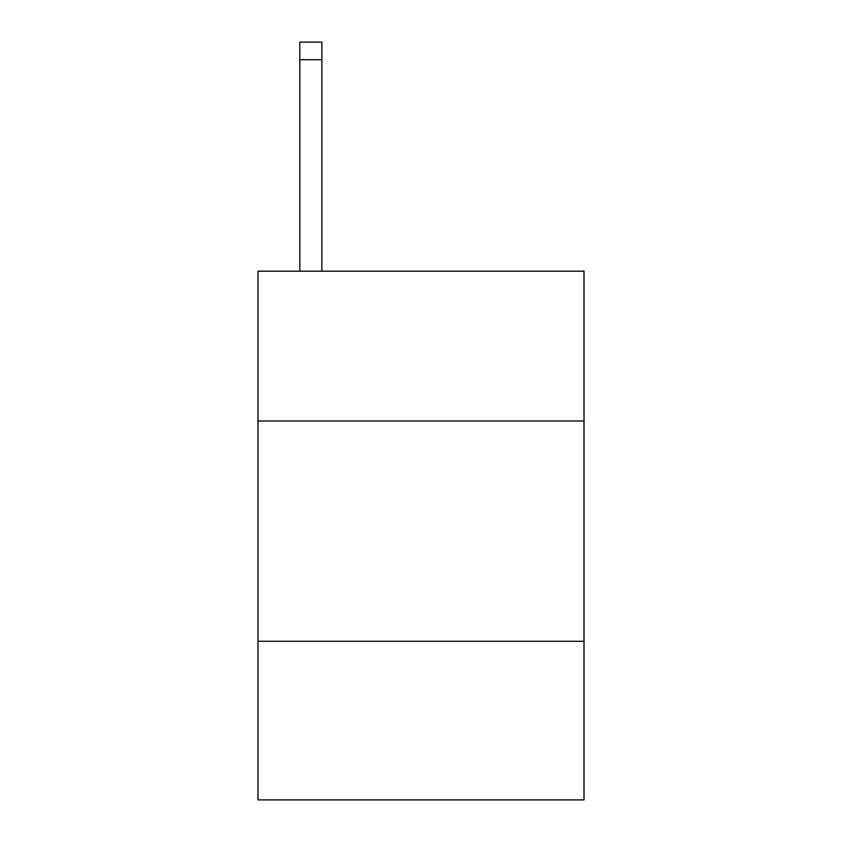 <?xml version="1.0" encoding="UTF-8"?>
<svg xmlns="http://www.w3.org/2000/svg" width="842" height="842" viewBox="0 0 842 842"><rect width="100%" height="100%" fill="white"/><g stroke="black" fill="none" stroke-linecap="round" stroke-linejoin="round"><path stroke-width="1.26" d="M584.011 421L584.011 271.198L257.989 271.198L257.989 421L584.011 421L584.011 799.9L257.989 799.9L257.989 421M584.011 641.288L257.989 641.288M321.865 271.198L321.865 59.719L299.836 59.719L299.836 42.1L321.865 42.1L321.865 59.719M299.836 271.198L299.836 59.719"/></g></svg>
